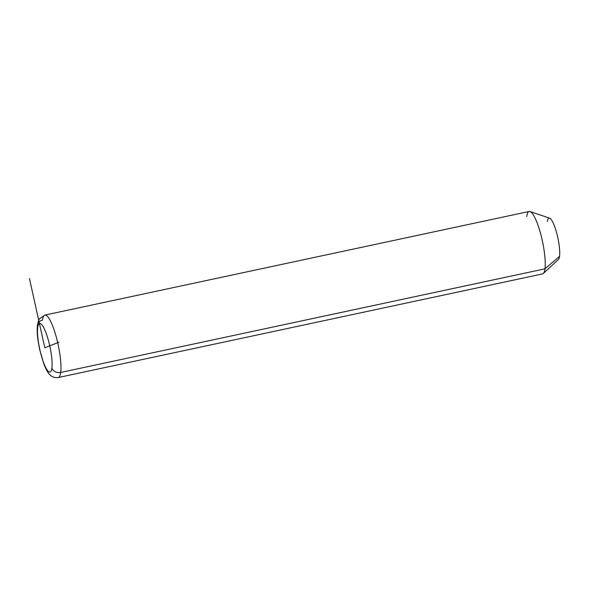 <?xml version="1.0" encoding="UTF-8"?>
<svg xmlns="http://www.w3.org/2000/svg" width="589" height="589" viewBox="0 0 589 589"><rect width="100%" height="100%" fill="white"/><g stroke="black" fill="none" stroke-linecap="round" stroke-linejoin="round"><path stroke-width="0.88" d="M530.048 211.532L549.603 218.151A21.285 4.498 77.9 0 1 556.877 233.767A21.285 4.498 77.9 0 1 559.55 256.348L544.965 268.834A31.931 6.751 -102.1 0 0 540.952 234.959A31.931 6.751 -102.1 0 0 530.048 211.532A31.931 6.751 -102.1 0 0 526.743 216.546M44.904 315.086L529.172 211.466A31.931 6.751 77.9 0 1 540.452 233.075A31.931 6.751 77.9 0 1 544.965 268.834L559.55 256.348A21.285 4.498 77.9 0 1 558.446 259.454L543.308 273.495A31.931 6.751 -102.1 0 0 544.965 268.834L60.696 372.454A31.931 6.751 -102.1 0 0 56.183 336.694A31.931 6.751 -102.1 0 0 44.904 315.086A31.931 6.751 -102.1 0 0 42.467 320.166A7.097 5.964 7.6 0 0 37.46 325.04A7.097 5.964 7.6 0 0 37.711 327.425A24.834 5.249 77.9 0 1 46.568 334.434A24.834 5.249 77.9 0 1 51.884 368.096A24.834 5.249 77.9 0 1 43.034 361.086A24.834 5.249 77.9 0 1 37.711 327.425A24.834 5.249 -102.1 0 0 43.034 361.086A24.834 5.249 -102.1 0 0 51.884 368.096A7.097 5.964 7.6 0 0 60.696 372.454L544.965 268.834A31.931 6.751 77.9 0 1 542.535 273.914L58.267 377.534A31.931 6.751 -102.1 0 0 60.696 372.454A31.931 6.751 77.9 0 1 58.267 377.534C52.679 378.086 50.764 375.384 50.706 375.48C48.688 374.148 46.428 370.385 43.925 364.193L39.559 349.13L37.961 340.089C37.136 334.147 36.974 329.126 37.46 325.04C38.366 320.983 39.088 318.863 39.64 318.678L44.904 315.086A31.931 6.751 77.9 0 1 56.183 336.694A31.931 6.751 77.9 0 1 60.696 372.454A7.097 5.964 -172.4 0 1 51.884 368.096A24.834 5.249 -102.1 0 0 46.568 334.434A24.834 5.249 -102.1 0 0 37.711 327.425A7.097 5.964 -172.4 0 1 37.46 325.04M559.55 256.348A21.285 4.498 -102.1 0 0 554.993 227.501A21.285 4.498 -102.1 0 0 547.402 221.493M58.937 342.202L44.801 347.76L29.45 278.523"/></g></svg>
